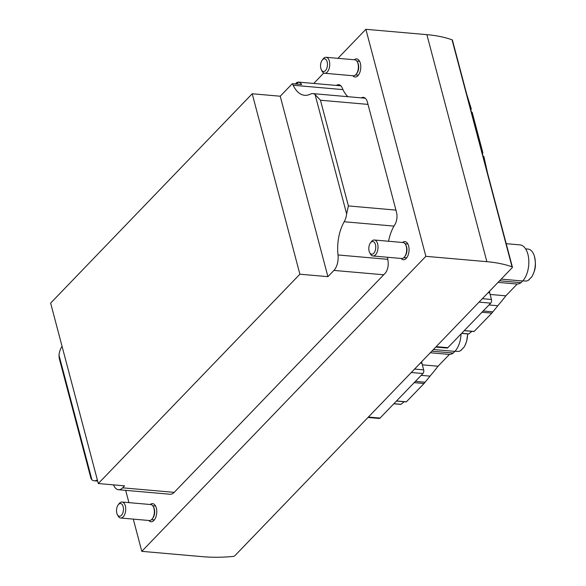 <?xml version="1.0" encoding="UTF-8"?>
<svg xmlns="http://www.w3.org/2000/svg" width="586" height="586" viewBox="0 0 586 586"><rect width="100%" height="100%" fill="white"/><g stroke="black" fill="none" stroke-linecap="round" stroke-linejoin="round"><path stroke-width="0.88" d="M233.169 556.436A106.923 50.03 -14.8 0 1 202.793 556.7L141.797 551.345L425.861 256.324L486.856 261.678A106.923 50.03 -14.8 0 1 512.032 266.82A1.604 0.747 -14.8 0 1 512.413 267.157A1.604 0.747 -14.8 0 1 512.208 267.685L234.854 555.733A1.604 0.747 -14.8 0 1 233.169 556.436M125.682 490.35L128.927 502.634M133.286 519.115L141.797 551.345M336.342 85.431A10.05 5.421 95 0 1 338.693 84.706A10.05 5.421 95 0 1 342.334 88.164A33.417 18.02 95 0 0 347.974 96.697M361.32 97.869A10.05 5.421 95 0 1 363.335 97.364A10.05 5.421 95 0 1 367.429 102.206L396.517 212.293A10.05 5.421 95 0 1 394.796 224.775A33.417 18.02 95 0 0 388.562 241.256M113.442 484.871A29.139 15.712 -85 0 1 113.999 485.933A13.31 7.179 -85 0 0 118.467 489.72L170.043 494.247A13.31 7.179 95 0 0 174.21 492.357L385.024 273.413A10.05 5.421 95 0 0 388.049 261.188A33.417 18.02 95 0 1 387.61 257.269M148.829 520.478A9.09 4.9 -85 0 0 151.034 521.745A9.09 4.9 -85 0 0 153.884 520.456A9.09 4.9 -85 0 0 156.733 510.479A9.09 4.9 -85 0 0 152.624 503.638A9.09 4.9 -85 0 0 150.236 504.502M401.124 258.455A9.09 4.9 -85 0 0 403.329 259.723A9.09 4.9 -85 0 0 406.179 258.433A9.09 4.9 -85 0 0 409.028 248.449A9.09 4.9 -85 0 0 404.919 241.615A9.09 4.9 -85 0 0 402.531 242.479M352.853 75.741A9.09 4.9 -85 0 0 355.057 77.008A9.09 4.9 -85 0 0 357.9 75.719A9.09 4.9 -85 0 0 360.749 65.735A9.09 4.9 -85 0 0 356.647 58.9A9.09 4.9 -85 0 0 354.252 59.765M337.932 58.329L365.876 29.3L425.861 256.324M313.744 83.446L323.794 73.008M365.876 29.3L426.879 34.655A106.923 50.03 -14.8 0 1 452.048 39.797A1.604 0.747 -14.8 0 1 452.429 40.134L512.413 267.157M98.309 483.538L50.638 303.109L252.207 93.76L299.885 274.197L98.309 483.538L124.547 485.845L122.635 487.83A13.31 7.179 -85 0 1 118.467 489.72M62.065 346.341A13.31 7.179 -85 0 0 58.981 355.153L91.921 479.839A13.31 7.179 -85 0 0 94.221 480.791A13.31 7.179 -85 0 0 97.327 479.831M91.921 479.839L90.889 478.264M58.981 355.153L59.252 358.507M342.964 89.614L293.183 85.248A13.31 7.179 -85 0 0 292.297 83.703L301.717 84.523A13.31 7.179 -85 0 0 298.428 82.128L296.765 82.472M293.183 85.248A33.417 18.02 -85 0 0 304.654 95.298A33.417 18.02 -85 0 0 310.477 94.09A13.31 7.179 -85 0 1 312.792 93.606A13.31 7.179 -85 0 1 315.092 94.558L320.469 100.221L348.399 205.928L346.634 213.941A13.31 7.179 -85 0 1 344.202 221.742A33.417 18.02 -85 0 0 338.019 254.961A13.31 7.179 -85 0 1 333.925 270.417L327.911 276.658L299.885 274.197M252.207 93.76L280.24 96.221L292.297 83.703M280.24 96.221L327.911 276.658M525.605 248.874L528.023 249.087A16.042 8.651 95 0 1 534.373 256.148A16.042 8.651 95 0 1 532.703 275.186A16.042 8.651 95 0 1 531.268 277.544L530.953 277.515A16.042 8.651 95 0 1 528.836 279.712L529.151 279.742A16.042 8.651 95 0 1 525.217 281.038L522.8 280.826M506.209 243.681L519.936 244.882A19.514 10.519 95 0 1 528.755 259.561A19.514 10.519 95 0 1 522.639 280.994L521.035 282.664A19.777 10.665 95 0 1 517.174 284.049L505.835 295.827A320.769 172.965 95 0 1 498.576 304.823L491.83 313.122L474.118 331.442M471.928 331.346A320.769 172.965 95 0 1 468.727 333.917A1.069 0.579 95 0 1 468.456 334.005A1.069 0.579 95 0 1 468.207 333.874M488.973 304.962L497.712 305.731M490.116 294.45L505.835 295.827M499.602 280.782L521.035 282.664M435.764 347.073L447.001 348.062A2.674 1.443 95 0 0 447.836 347.681L490.724 303.145A2.674 1.443 95 0 0 491.449 299.483L489.698 292.861A2.674 1.443 95 0 1 489.603 291.161M498.071 282.371L517.174 284.049M467.577 333.932A16.042 8.651 95 0 1 464.925 345.579A16.042 8.651 95 0 1 463.497 347.93L463.182 347.901A16.042 8.651 95 0 1 461.065 350.098L461.372 350.128A16.042 8.651 95 0 1 457.446 351.424L455.029 351.212M461.05 333.961A19.514 10.519 95 0 1 454.868 351.38L453.256 353.05A19.777 10.665 95 0 1 449.403 354.435L438.064 366.213A320.769 172.965 95 0 1 430.805 375.208L424.059 383.508L406.347 401.828M404.157 401.732A320.769 172.965 95 0 1 400.949 404.303A1.069 0.579 95 0 1 400.685 404.391A1.069 0.579 95 0 1 400.436 404.259M421.202 375.348L429.941 376.117M422.345 364.836L438.064 366.213M431.823 351.168L453.256 353.05M367.993 417.466L379.23 418.448A2.674 1.443 95 0 0 380.065 418.067L422.953 373.531A2.674 1.443 95 0 0 423.671 369.869L421.927 363.247A2.674 1.443 95 0 1 421.832 361.547M430.292 352.757L449.403 354.435M321.384 69.844L322.08 71.17A8.021 4.322 -85 0 0 324.681 73.265L353.321 75.777A8.021 4.322 -85 0 0 356.244 74.173L356.845 73.397A6.951 3.75 -85 0 0 357.782 62.761L357.321 61.896A8.021 4.322 -85 0 0 354.728 59.801L326.08 57.289A8.021 4.322 -85 0 0 323.567 58.424A8.021 4.322 -85 0 0 323.157 58.9L322.241 60.08A6.38 3.443 -85 0 0 321.384 69.844A6.38 3.443 -85 0 0 326.021 69.888A6.38 3.443 -85 0 0 327.01 61.369A6.38 3.443 -85 0 0 322.564 59.706A6.38 3.443 -85 0 0 322.241 60.08M356.244 74.173A8.021 4.322 -85 0 0 357.321 61.896M324.681 73.265A8.021 4.322 -85 0 0 329.684 65.654A8.021 4.322 -85 0 0 326.08 57.289M369.656 252.566L370.359 253.892A8.021 4.322 -85 0 0 372.952 255.979L401.6 258.499A8.021 4.322 -85 0 0 404.523 256.888L405.124 256.119A6.951 3.75 -85 0 0 406.054 245.483L405.6 244.618A8.021 4.322 -85 0 0 403 242.523L374.359 240.004A8.021 4.322 -85 0 0 371.846 241.146A8.021 4.322 -85 0 0 371.436 241.615L370.513 242.802A6.38 3.443 -85 0 0 369.656 252.566A6.38 3.443 -85 0 0 374.293 252.603A6.38 3.443 -85 0 0 375.289 244.084A6.38 3.443 -85 0 0 370.843 242.421A6.38 3.443 -85 0 0 370.513 242.802M404.523 256.888A8.021 4.322 -85 0 0 405.6 244.618M372.952 255.979A8.021 4.322 -85 0 0 377.963 248.376A8.021 4.322 -85 0 0 374.359 240.004M117.361 514.589L118.064 515.914A8.021 4.322 -85 0 0 120.657 518.009L149.305 520.522A8.021 4.322 -85 0 0 152.228 518.91L152.829 518.141A6.951 3.75 -85 0 0 153.759 507.505L153.305 506.641A8.021 4.322 -85 0 0 150.705 504.546L122.064 502.034A8.021 4.322 -85 0 0 119.551 503.169A8.021 4.322 -85 0 0 119.141 503.638L118.218 504.824A6.38 3.443 -85 0 0 117.361 514.589A6.38 3.443 -85 0 0 121.998 514.625A6.38 3.443 -85 0 0 122.994 506.114A6.38 3.443 -85 0 0 118.548 504.443A6.38 3.443 -85 0 0 118.218 504.824M152.228 518.91A8.021 4.322 -85 0 0 153.305 506.641M120.657 518.009A8.021 4.322 -85 0 0 125.668 510.399A8.021 4.322 -85 0 0 122.064 502.034M487.589 173.207L483.868 156.477M471.342 109.062L466.734 94.295M426.879 34.655L486.856 261.678M452.048 39.797L512.032 266.82M395.938 210.103L348.399 205.928M368.008 104.396L320.469 100.221M387.807 259.334L338.019 254.961M393.982 226.108L344.202 221.742M383.705 274.783L333.925 270.417M174.21 492.357L122.635 487.83M298.428 82.128L296.553 84.069M315.092 94.558L346.634 213.941M461.687 333.302L468.727 333.917M464.302 330.585L474.184 331.449M481.956 312.25L491.83 313.122M483.179 310.983L492.921 311.84M522.639 280.994L501.206 279.112M489.698 292.861L488.101 292.722M491.449 299.483L482.359 298.684M490.724 303.145L479.055 302.12M447.836 347.681L436.167 346.656M393.917 403.688L400.949 404.303M396.532 400.971L406.406 401.835M414.185 382.636L424.059 383.508M415.401 381.369L425.143 382.226M454.868 351.38L433.428 349.505M421.927 363.247L420.33 363.108M423.671 369.869L414.588 369.07M422.953 373.531L411.284 372.506M380.065 418.067L368.396 417.049M97.664 481.091L94.221 480.791M340.876 85.834L298.054 82.069M365.225 98.214L312.792 93.606M296.787 82.501L295.373 83.966M59.289 358.5L90.933 478.249M534.373 256.148C536.776 267.436 534.578 270.439 532.703 275.186M464.222 330.672L474.074 331.537M461.585 333.405L468.456 334.005M467.694 333.939L466.624 341.308L464.925 345.579M396.451 401.058L406.303 401.923M393.814 403.791L400.685 404.391M359.599 61.303L356.779 61.054M358.39 75.154L355.57 74.905M407.878 244.025L405.058 243.776M406.662 257.869L403.842 257.62M155.583 506.048L152.763 505.799M154.367 519.892L151.547 519.643M482.915 152.983L472.155 112.241"/></g></svg>
